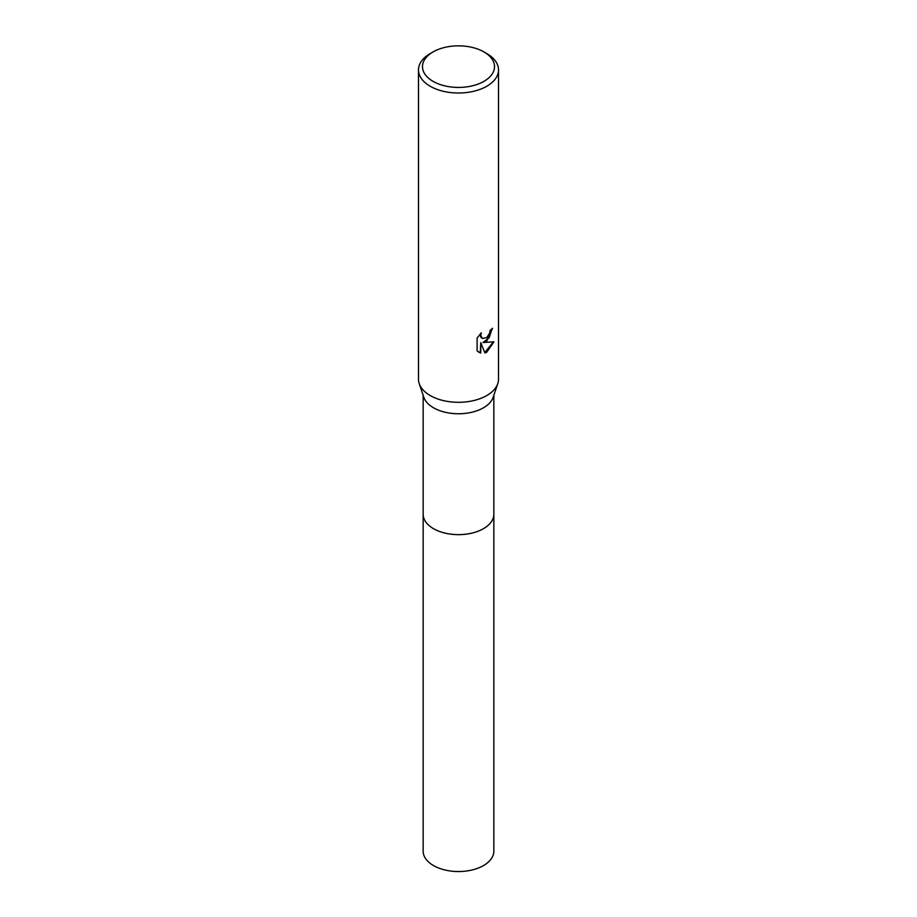 <?xml version="1.0" encoding="UTF-8"?>
<svg xmlns="http://www.w3.org/2000/svg" width="917" height="917" viewBox="0 0 917 917"><rect width="100%" height="100%" fill="white"/><g stroke="black" fill="none" stroke-linecap="round" stroke-linejoin="round"><path stroke-width="1.38" d="M493.85 395.319L493.85 514.231A35.35 20.403 180 0 1 483.488 528.662A35.35 20.403 180 0 1 444.974 533.086A35.35 20.403 180 0 1 423.15 514.231L423.15 395.319M493.85 513.956A35.35 20.403 180 0 1 483.5 528.662A35.35 20.403 180 0 1 444.745 533.041A35.35 20.403 180 0 1 423.15 513.956M483.97 51.937L486.789 53.576A40.016 23.097 180 0 1 498.516 69.91L498.516 379.191A40.016 23.097 180 0 1 497.782 383.593L493.197 397.233A35.35 20.403 180 0 1 483.488 407.778A35.35 20.403 180 0 1 448.161 412.868A35.35 20.403 180 0 1 423.803 397.233L419.218 383.593A40.016 23.097 180 0 1 418.484 379.191L418.484 69.91A40.016 23.097 180 0 1 430.211 53.576L433.03 51.937A36.015 20.793 180 0 1 483.97 51.937A36.015 20.793 180 0 1 483.97 81.338A36.015 20.793 180 0 1 433.03 81.338A36.015 20.793 180 0 1 433.03 51.937L430.211 53.576M497.782 383.593A40.016 23.097 180 0 1 486.789 395.536A40.016 23.097 180 0 1 446.797 401.291A40.016 23.097 180 0 1 419.218 383.593M486.789 341.078L482.961 342.522L493.919 341.823L486.789 352.197L484.91 352.988L480.76 342.637L480.76 353.079L477.104 350.936L477.104 338.041L481.322 332.825L480.749 335.393L482.308 338.453L486.789 337.616L489.689 332.997L490.102 330.326A40.016 23.097 0 0 0 492.544 328.297L486.789 341.078M498.516 69.91A40.016 23.097 180 0 1 486.789 86.244A40.016 23.097 180 0 1 443.186 91.253A40.016 23.097 180 0 1 418.484 69.91M492.039 328.756L489.208 337.674L482.961 342.522M482.067 338.304L480.68 336.952L480.451 333.719M478.594 352.151L480.279 352.804L480.76 342.637M484.772 352.609L493.289 341.972M493.85 513.841A35.35 20.415 180 0 1 493.85 514.242L493.85 851.136A35.35 20.403 180 0 1 472.026 869.992A35.35 20.403 180 0 1 433.512 865.568A35.35 20.403 180 0 1 423.15 851.136L423.15 514.242A35.35 20.415 180 0 1 423.15 513.841M493.85 514.242A35.35 20.415 180 0 1 472.026 533.098A35.35 20.415 180 0 1 433.5 528.673A35.35 20.415 180 0 1 423.15 514.242"/></g></svg>
